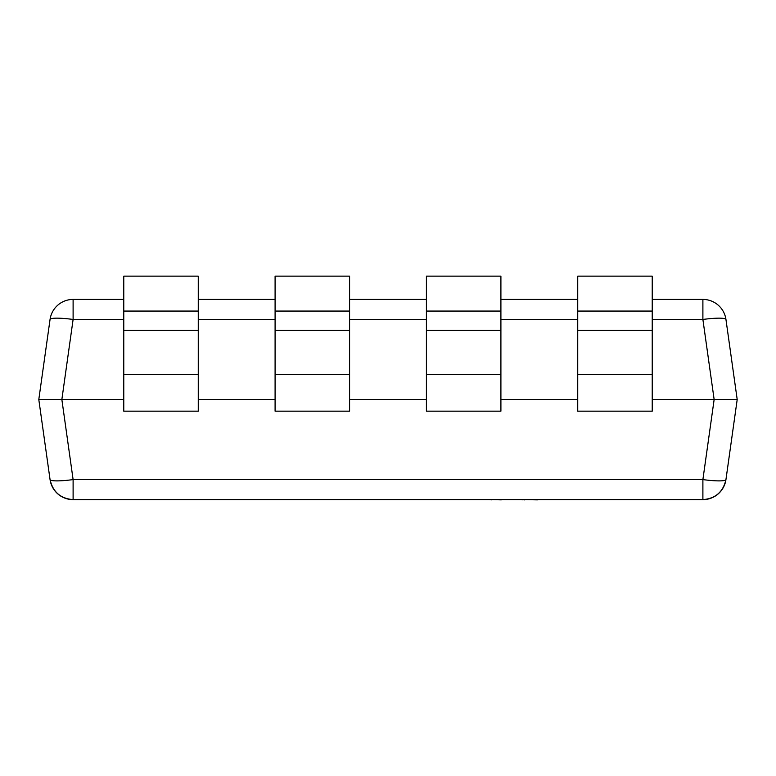 <?xml version="1.0" encoding="UTF-8"?>
<svg xmlns="http://www.w3.org/2000/svg" width="776" height="776" viewBox="0 0 776 776"><rect width="100%" height="100%" fill="white"/><g stroke="black" fill="none" stroke-linecap="round" stroke-linejoin="round"><path stroke-width="1.16" d="M50.052 479.587A23.28 23.28 0 0 0 73.109 499.628A23.28 23.28 0 0 1 50.052 479.587A23.28 3.211 -8 0 0 73.109 479.587L702.891 479.587L702.891 499.628L73.109 499.628C60.518 498.58 52.836 491.906 50.052 479.587L38.8 399.524L50.052 319.46A23.28 23.28 0 0 1 73.109 299.42L123.772 299.42M198.268 299.42L275.092 299.42M349.588 299.42L426.412 299.42M500.908 299.42L577.732 299.42M652.228 299.42L702.891 299.42A23.28 23.28 0 0 1 725.948 319.46L737.2 399.524L725.948 479.587C723.164 491.906 715.482 498.58 702.891 499.628A23.28 23.28 0 0 0 725.948 479.587A23.28 3.211 8 0 1 702.891 479.587L714.143 399.524L652.228 399.524M275.092 399.524L198.268 399.524M426.412 399.524L349.588 399.524M577.732 399.524L500.908 399.524M123.772 399.524L61.857 399.524L73.109 479.587L73.109 499.628M652.228 319.46L702.891 319.46L702.891 299.42A23.28 23.28 0 0 1 725.948 319.46A23.28 3.211 -8 0 0 702.891 319.46L714.143 399.524L737.2 399.524M38.8 399.524L61.857 399.524L73.109 319.46A23.28 3.211 8 0 0 50.052 319.46A23.28 23.28 0 0 1 73.109 299.42L73.109 319.46L123.772 319.46M500.908 311.06L426.412 311.06L426.412 276.14L500.908 276.14L500.908 330.295L426.412 330.295L426.412 311.06M500.908 330.295L500.908 411.164L426.412 411.164L426.412 330.295M652.228 311.06L577.732 311.06L577.732 276.14L652.228 276.14L652.228 330.295L577.732 330.295L577.732 311.06M652.228 330.295L652.228 411.164L577.732 411.164L577.732 330.295M349.588 311.06L275.092 311.06L275.092 276.14L349.588 276.14L349.588 330.295L275.092 330.295L275.092 311.06M349.588 330.295L349.588 411.164L275.092 411.164L275.092 330.295M198.268 311.06L123.772 311.06L123.772 276.14L198.268 276.14L198.268 330.295L123.772 330.295L123.772 311.06M198.268 330.295L198.268 411.164L123.772 411.164L123.772 330.295M501.296 499.86L491.868 499.628M491.868 499.86L488.812 499.628M502.266 499.628L519.988 499.628M590.856 499.628L537.458 499.628M537.458 499.86L536.924 499.628M536.924 499.86L524.731 499.628M522.005 499.86L523.907 499.628M524.731 499.86L523.907 499.86M613.467 499.628L592.166 499.628M469.431 499.628L362.043 499.628M577.732 319.46L500.908 319.46M426.412 319.46L349.588 319.46M275.092 319.46L198.268 319.46M702.891 499.628A23.28 23.28 0 0 0 725.948 479.587M500.908 374.614L426.412 374.614M652.228 374.614L577.732 374.614M349.588 374.614L275.092 374.614M198.268 374.614L123.772 374.614"/></g></svg>
